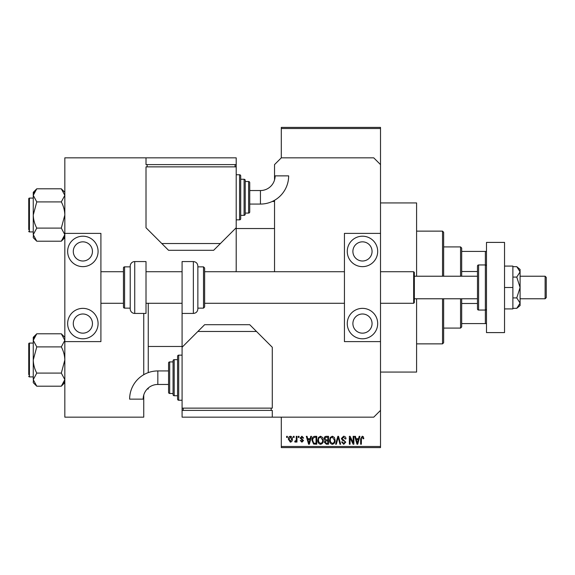 <?xml version="1.0" encoding="UTF-8"?>
<svg xmlns="http://www.w3.org/2000/svg" width="575" height="575" viewBox="0 0 575 575"><rect width="100%" height="100%" fill="white"/><g stroke="black" fill="none" stroke-linecap="round" stroke-linejoin="round"><path stroke-width="0.86" d="M380.513 202.939L416.595 202.939L416.595 276.223M416.595 298.777L416.595 372.061L380.513 372.061M293.394 437.453L293.394 436.324L294.113 436.324L294.113 437.453L293.394 437.453M296.262 439.3L296.262 436.324L296.98 436.324L296.98 442.06L296.262 442.06L296.262 441.147L295.406 442.168L294.723 441.859L294.932 441.039L296.132 440.472L296.262 439.3M298.31 437.453L298.31 436.324L299.029 436.324L299.029 437.453L298.31 437.453M300.157 438.078L301.889 436.224L303.643 438.064L302.924 438.172L301.846 437.043L300.876 437.934L303.543 440.529L301.925 442.168L300.258 440.529L300.977 440.421L301.897 441.348L302.824 440.644L300.157 438.078M310.162 438.682L310.78 436.324L311.535 436.324L309.35 444.216L308.595 444.216L306.31 436.324L307.057 436.324L307.683 438.682L310.162 438.682M320.555 436.224L322.611 437.46L323.322 440.162C323.481 442.405 322.553 443.785 320.548 444.317C318.586 443.799 317.666 442.448 317.788 440.263L318.5 437.424L320.555 436.224M332.343 436.224L334.398 437.46L335.11 440.162C335.268 442.405 334.341 443.785 332.336 444.317C330.373 443.799 329.453 442.448 329.576 440.263L330.287 437.424L332.343 436.224M362.257 436.224L363.378 436.777L363.81 438.682L363.091 438.783L362.221 437.144L361.452 437.74L361.352 444.216L360.633 444.216L360.633 438.862L362.257 436.224M281.297 446.473L380.513 446.473L380.513 447.602L281.297 447.602L281.297 417.155M380.513 233.385L380.513 341.615L344.439 341.615L344.439 233.385L380.513 233.385L380.513 164.608L373.75 157.845L281.297 157.845L281.297 127.398L380.513 127.398L380.513 128.527L281.297 128.527M380.513 446.473L380.513 341.615M380.513 164.608L380.513 128.527M358.541 438.682L359.159 436.324L359.914 436.324L357.729 444.216L356.974 444.216L354.689 436.324L355.436 436.324L356.062 438.682L358.541 438.682M353.151 442.642L353.151 436.324L353.869 436.324L353.869 444.216L353.1 444.216L350.074 437.891L350.074 444.216L349.356 444.216L349.356 436.324L350.125 436.324L353.151 442.642M341.363 438.509L343.598 436.224C345.151 436.389 345.942 437.28 345.97 438.883L345.259 438.991L343.534 437.144L342.082 438.495L345.769 442.153L343.728 444.317L341.564 441.959L342.283 441.859L343.706 443.397L345.05 442.132L344.827 441.327L342.448 440.385L341.363 438.509M335.592 444.216L337.841 436.324L338.546 436.324L340.673 444.216L339.926 444.216L338.237 437.244L336.339 444.216L335.592 444.216M324.142 438.639C324.156 437.158 324.882 436.389 326.327 436.324L328.548 436.324L328.548 444.216L326.32 444.216L324.35 442.232L325.119 440.579L324.142 438.639M311.945 440.313C311.758 438.071 312.663 436.741 314.662 436.324L316.76 436.324L316.76 444.216L313.619 444.073L311.945 440.313M288.37 439.25C288.233 437.604 288.902 436.598 290.368 436.224C291.82 436.59 292.488 437.582 292.366 439.192C292.488 440.809 291.827 441.801 290.368 442.168L288.37 439.25M286.63 437.453L286.63 436.324L287.349 436.324L287.349 437.453L286.63 437.453M148.257 372.607L148.257 303.284M148.257 388.017L148.257 388.973L147.257 388.973M357.628 441.902L358.297 439.602L356.299 439.602L357.298 443.397L357.628 441.902M332.336 443.397C333.867 442.973 334.557 441.887 334.391 440.155L332.35 437.144C330.848 437.553 330.158 438.603 330.294 440.285L330.596 442.067L332.336 443.397M327.829 443.296L327.829 440.939L325.73 441.011L325.062 442.103L326.586 443.296L327.829 443.296M327.829 440.012L327.829 437.244L325.565 437.345L324.861 438.632L326.413 440.012L327.829 440.012M320.548 443.397C322.079 442.973 322.769 441.887 322.604 440.155L320.562 437.144C319.06 437.553 318.377 438.603 318.507 440.285L318.809 442.067L320.548 443.397M316.042 443.296L316.042 437.244L314.755 437.244L312.951 438.394L312.663 440.321L313.749 443.138L316.042 443.296M309.249 441.902L309.918 439.602L307.927 439.602L308.919 443.397L309.249 441.902M290.389 441.348L291.654 439.199L290.353 437.043L289.088 439.199L290.389 441.348M460.561 276.223L460.561 246.912L443.648 246.912M460.561 246.912L461.689 248.041L461.689 276.223M461.689 298.777L461.689 326.959L460.561 328.088L460.561 298.777M461.689 251.419L486.493 251.419M461.689 303.485L477.473 303.485M461.689 271.515L477.473 271.515M486.493 323.581L485.365 323.581L485.365 310.047A1.128 1.128 0 0 0 486.493 308.919M461.689 323.581L485.365 323.581M486.493 266.081A1.128 1.128 0 0 0 485.365 264.953L478.601 264.953A1.128 1.128 0 0 0 477.473 266.081L477.473 308.919A1.128 1.128 0 0 0 478.601 310.047L485.365 310.047L485.365 251.419M442.527 276.223L442.527 231.128L443.648 232.257L443.648 276.223M443.648 298.777L443.648 342.743L442.527 343.872L442.527 298.777M442.527 231.128L416.595 231.128M442.527 343.872L416.595 343.872M274.534 201.473L272.255 201.473M274.534 228.534L236.203 228.534M64.831 192.316L61.317 188.801L64.831 195.356L64.759 194.451L64.831 195.356L61.317 201.904L36.771 201.904L33.257 195.356L36.771 188.801L61.317 188.801M33.336 235.563L33.257 237.698L36.771 241.205L33.257 234.658L36.771 228.103C34.572 223.998 33.4 219.628 33.257 215.007L36.771 201.904M33.257 198.095L29.426 198.095A0.676 0.676 0 0 0 28.75 198.77L28.75 229.662M28.75 200.352L28.75 198.77A0.676 0.676 0 0 1 29.426 198.095L29.426 231.919A0.676 0.676 0 0 1 28.75 231.243M29.426 231.919L33.257 231.919M61.317 201.904C63.516 206.015 64.688 210.385 64.831 215.007L61.317 228.103L64.831 234.658L61.317 241.205L36.771 241.205M61.317 228.103L36.771 228.103M63.861 238.007L64.759 235.563M34.227 192.007L33.336 194.451M36.771 188.801L33.257 192.316L33.257 234.658M148.257 346.466L182.081 346.466M64.831 337.302L61.317 333.795L64.831 340.342L64.759 339.437L64.831 340.342L61.317 346.897L36.771 346.897L33.257 340.342L36.771 333.795L61.317 333.795M33.336 380.549L33.257 382.684L36.771 386.199L33.257 379.644L36.771 373.096C34.572 368.985 33.4 364.615 33.257 359.993L36.771 346.897M33.257 343.081L29.426 343.081A0.676 0.676 0 0 0 28.75 343.757L28.75 374.648M28.75 345.338L28.75 343.757A0.676 0.676 0 0 1 29.426 343.081L29.426 376.905A0.676 0.676 0 0 1 28.75 376.23M29.426 376.905L33.257 376.905M61.317 346.897C63.516 351.002 64.688 355.372 64.831 359.993L61.317 373.096L64.831 379.644L61.317 386.199L36.771 386.199M61.317 373.096L36.771 373.096M63.861 382.993L64.759 380.549M34.227 336.993L33.336 339.437M36.771 333.795L33.257 337.302L33.257 379.644M362.473 333.162A9.581 9.581 0 0 1 352.892 323.581A9.581 9.581 0 0 1 362.473 313.993A9.581 9.581 0 0 1 372.061 323.581A9.581 9.581 0 0 1 362.473 333.162M362.473 241.838A9.581 9.581 0 0 0 352.892 251.419A9.581 9.581 0 0 0 362.473 261.007A9.581 9.581 0 0 0 372.061 251.419A9.581 9.581 0 0 0 362.473 241.838M362.473 236.203A15.223 15.223 0 0 0 347.257 251.419A15.223 15.223 0 0 0 362.473 266.642A15.223 15.223 0 0 0 377.696 251.419A15.223 15.223 0 0 0 362.473 236.203M362.473 308.358A15.223 15.223 0 0 0 347.257 323.581A15.223 15.223 0 0 0 362.473 338.797A15.223 15.223 0 0 0 377.696 323.581A15.223 15.223 0 0 0 362.473 308.358M486.493 332.602L486.493 242.398L504.534 242.398L504.534 332.602L486.493 332.602M197.865 308.135L203.507 308.135L203.507 266.865L197.865 266.865L197.865 266.081L197.865 308.919C197.599 311.664 196.097 313.167 193.358 313.433L193.358 261.567C196.097 261.833 197.599 263.336 197.865 266.081M344.439 271.716L204.635 271.716L204.635 267.993L204.635 307.007L203.507 308.135M204.635 293.53L204.635 303.284L344.439 303.284M193.358 261.567L182.081 261.567L182.081 410.392L272.277 410.392L272.277 417.155L373.75 417.155L380.513 410.392M504.534 287.5L512.878 287.5L512.878 266.081L504.534 266.081M512.878 287.5L512.878 308.919L504.534 308.919M516.767 277.085L520.095 287.5L520.095 271.874L516.767 266.671L520.095 269.459L520.095 271.874L516.767 277.085L512.878 277.085M516.767 266.671L512.878 266.671M516.767 297.915L520.095 303.126L520.095 287.5L516.767 297.915L512.878 297.915M516.767 308.329L520.095 305.541L520.095 303.126L516.767 308.329L512.878 308.329M236.052 271.716A16.912 16.912 0 0 0 236.203 269.459L236.203 164.608L146.007 164.608L146.007 157.845L64.831 157.845L64.831 233.385L100.905 233.385L100.905 341.615L64.831 341.615L64.831 417.155L143.75 417.155L143.75 395.032M143.75 374.706L143.75 313.433M281.297 157.845L274.534 164.608L274.534 179.968M274.534 200.294L274.534 271.716M157.838 370.933A28.204 28.204 0 0 0 129.634 399.136L143.168 399.136A14.67 14.67 0 0 1 157.838 384.459L157.838 370.933L168.554 370.933M182.081 355.149L178.703 355.149A1.128 1.128 0 0 0 177.574 356.277L177.574 399.115A1.128 1.128 0 0 0 178.703 400.243L182.081 400.243M174.189 359.655A1.128 1.128 0 0 0 173.061 360.784L173.061 394.608A1.128 1.128 0 0 0 174.189 395.737L177.574 395.737L177.574 359.655L174.189 359.655L174.189 395.737M173.061 361.912L169.683 361.912A1.128 1.128 0 0 0 168.554 363.041L168.554 392.351A1.128 1.128 0 0 0 169.683 393.48L173.061 393.48M182.081 408.135L272.277 408.135L272.277 347.257L256.493 331.473L197.865 331.473L182.081 347.257M197.865 331.473L204.635 324.702L249.73 324.702L256.493 331.473M271.148 410.392L271.148 408.135M183.209 410.392L183.209 408.135M272.277 417.155L182.081 417.155L182.081 410.392M545.122 276.223L546.25 277.351L546.25 297.649L545.122 298.777L545.122 276.223L520.095 276.223M414.338 272.392L414.338 302.608L413.662 303.284L413.662 271.716L414.338 272.392M82.865 333.162A9.581 9.581 0 0 1 73.284 323.581A9.581 9.581 0 0 1 82.865 313.993A9.581 9.581 0 0 1 92.453 323.581A9.581 9.581 0 0 1 82.865 333.162M82.865 241.838A9.581 9.581 0 0 0 73.284 251.419A9.581 9.581 0 0 0 82.865 261.007A9.581 9.581 0 0 0 92.453 251.419A9.581 9.581 0 0 0 82.865 241.838M82.865 236.203A15.223 15.223 0 0 0 67.649 251.419A15.223 15.223 0 0 0 82.865 266.642A15.223 15.223 0 0 0 98.088 251.419A15.223 15.223 0 0 0 82.865 236.203M82.865 308.358A15.223 15.223 0 0 0 67.649 323.581A15.223 15.223 0 0 0 82.865 338.797A15.223 15.223 0 0 0 98.088 323.581A15.223 15.223 0 0 0 82.865 308.358M64.831 233.385L64.831 341.615M134.73 261.567A4.507 4.507 0 0 0 130.223 266.081L130.223 308.919A4.507 4.507 0 0 0 134.73 313.433L146.007 313.433L146.007 261.567L134.73 261.567L134.73 313.433M130.223 266.865L124.581 266.865A1.128 1.128 0 0 0 123.452 267.993L123.452 307.007A1.128 1.128 0 0 0 124.581 308.135L130.223 308.135M260.446 204.068A28.204 28.204 0 0 0 288.65 175.864L275.116 175.864A14.67 14.67 0 0 1 260.446 190.541L260.446 204.068L249.73 204.068M236.203 219.851L239.581 219.851A1.128 1.128 0 0 0 240.709 218.723L240.709 175.885A1.128 1.128 0 0 0 239.581 174.757L236.203 174.757M240.709 215.345L244.095 215.345A1.128 1.128 0 0 0 245.223 214.216L245.223 180.392A1.128 1.128 0 0 0 244.095 179.263L240.709 179.263M248.601 213.088A1.128 1.128 0 0 0 249.73 211.959L249.73 182.649A1.128 1.128 0 0 0 248.601 181.52L245.223 181.52L245.223 213.088L248.601 213.088L248.601 181.52M236.203 166.865L146.007 166.865L146.007 227.743L161.791 243.527L220.419 243.527L236.203 227.743M220.419 243.527L213.648 250.298L168.554 250.298L161.791 243.527M147.135 164.608L147.135 166.865M235.074 164.608L235.074 166.865M146.007 157.845L236.203 157.845L236.203 164.608M178.703 355.149L178.703 400.243M169.683 361.912L169.683 393.48M478.601 264.953L478.601 310.047M124.581 266.865L124.581 308.135M239.581 219.851L239.581 174.757M244.095 215.345L244.095 179.263M460.561 328.088L443.648 328.088M64.831 237.698L61.317 241.205M64.831 382.684L61.317 386.199M203.507 266.865L204.635 267.993M193.358 313.433L182.081 313.433M168.554 384.459L157.838 384.459M477.473 276.223L414.338 276.223M100.905 271.716L123.452 271.716M146.007 271.716L182.081 271.716M380.513 271.716L413.662 271.716M100.905 303.284L123.452 303.284M146.007 303.284L182.081 303.284M380.513 303.284L413.662 303.284M545.122 298.777L520.095 298.777M477.473 298.777L414.338 298.777M249.73 190.541L260.446 190.541"/></g></svg>
